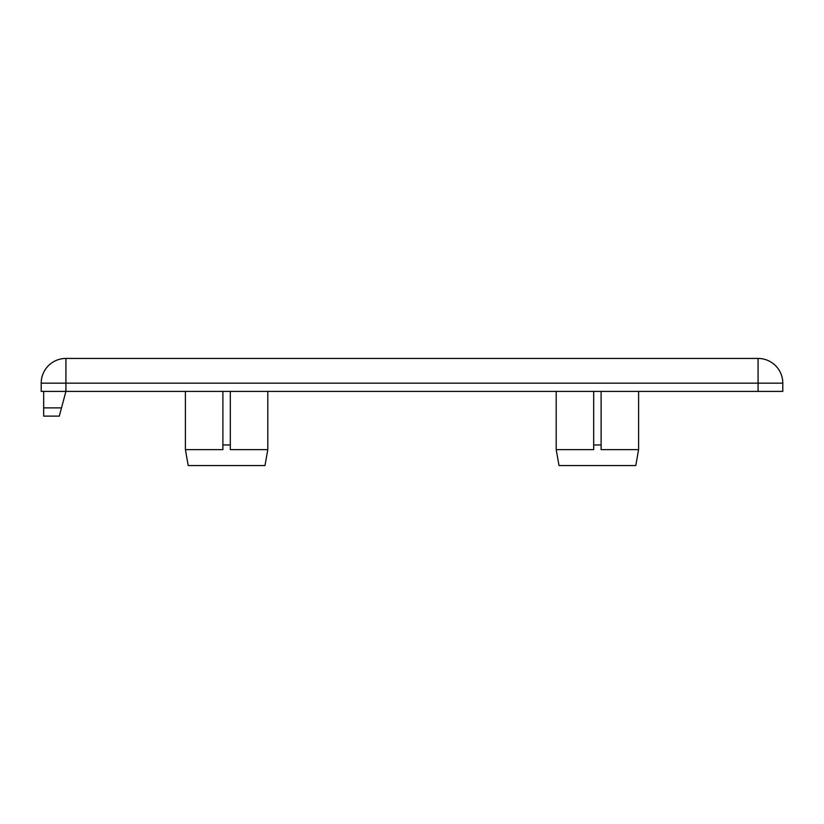 <?xml version="1.0" encoding="UTF-8"?>
<svg xmlns="http://www.w3.org/2000/svg" width="824" height="824" viewBox="0 0 824 824"><rect width="100%" height="100%" fill="white"/><g stroke="black" fill="none" stroke-linecap="round" stroke-linejoin="round"><path stroke-width="1.24" d="M43.672 391.4L43.672 407.88L61.501 407.88L65.92 391.4L782.8 391.4L782.8 383.16A24.72 24.72 0 0 0 758.08 358.44L758.08 383.16L782.8 383.16M43.672 407.88L43.672 416.12L59.297 416.12L61.501 407.88M758.08 358.44L65.92 358.44A24.72 24.72 0 0 0 41.2 383.16L41.2 391.4L65.92 391.4L65.92 383.16L758.08 383.16L758.08 391.4M635.788 465.56L559.012 465.56L556.2 449.636L593.692 449.636L593.692 444.96L601.108 444.96L601.108 449.636L638.6 449.636L635.788 465.56M601.108 391.4L601.108 444.96M593.692 391.4L593.692 444.96M264.988 465.56L188.212 465.56L185.4 449.636L222.892 449.636L222.892 444.96L230.308 444.96L230.308 449.636L267.8 449.636L264.988 465.56M230.308 391.4L230.308 444.96M222.892 391.4L222.892 444.96M41.2 383.16L65.92 383.16L65.92 358.44A24.72 24.72 0 0 0 41.2 383.16M267.8 391.4L267.8 449.636M185.4 391.4L185.4 449.636M638.6 391.4L638.6 449.636M556.2 391.4L556.2 449.636"/></g></svg>
